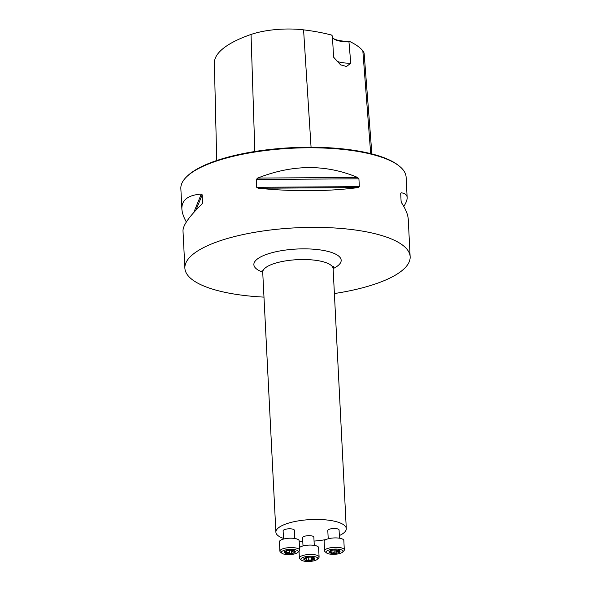 <?xml version="1.0" encoding="UTF-8"?>
<svg xmlns="http://www.w3.org/2000/svg" width="591" height="591" viewBox="0 0 591 591"><rect width="100%" height="100%" fill="white"/><g stroke="black" fill="none" stroke-linecap="round" stroke-linejoin="round"><path stroke-width="0.89" d="M263.985 297.118A112.778 34.662 -2.9 0 1 184.88 268.151A112.778 34.662 -2.9 0 1 295.759 227.831A112.778 34.662 -2.9 0 1 410.147 256.738A112.778 34.662 -2.9 0 1 366.39 286.746A112.778 34.662 -2.9 0 1 334.38 293.55M186.35 222.002C183.572 217.096 182.087 212.745 181.88 208.948L180.853 188.573A112.778 34.662 -2.9 0 1 186.32 177.086A112.778 34.662 -2.9 0 1 291.732 148.245A112.778 34.662 -2.9 0 1 399.516 166.285A112.778 34.662 -2.9 0 1 406.12 177.16L407.147 197.542C407.251 199.795 406.135 202.757 403.801 206.429M410.147 256.738L408.263 219.483C408.004 214.792 405.81 209.288 401.681 202.979L401.104 201.391L400.705 193.56L401.171 192.821C404.998 193.205 406.992 194.771 407.147 197.542M400.705 193.56L401.171 192.821L400.72 193.914M181.88 208.948C181.622 200.002 188.086 195.052 201.272 194.092L202.203 194.816L202.484 203.267M202.085 203.925L202.602 202.647L201.79 204.242C189.172 216.528 182.907 225.407 182.996 230.889L184.88 268.151M359.321 186.645L358.094 187.598C327.237 191.55 293.934 191.757 258.201 188.226L256.679 187.295L256.28 179.465L257.683 178.076C292.545 164.328 325.848 164.113 357.577 177.44L358.922 178.814L359.321 186.645L256.679 187.295M216.72 160.523L214.363 63.119A120.867 37.152 177.1 0 1 251.035 34.463A44.746 13.756 177.1 0 1 303.575 29.853A120.867 37.152 177.1 0 1 331.617 35.076L332.423 36.073L333.583 57.157L340.608 64.884L346.54 66.473L350.759 63.215L348.963 41.909L349.451 41.37A20.582 6.324 -2.9 0 1 333.11 38.334M371.879 153.919L364.152 53.707A44.746 13.756 177.1 0 0 362.83 50.76A120.867 37.152 177.1 0 0 349.451 41.37M186.32 177.086L187.081 176.325A111.935 34.404 -2.9 0 1 291.703 147.698A111.935 34.404 -2.9 0 1 398.681 165.606L399.516 166.285M337.033 61.324A19.739 6.065 177.1 0 0 350.759 63.215M332.497 37.469A19.739 6.065 177.1 0 0 333.487 38.674A19.739 6.065 177.1 0 0 348.963 41.909M328.219 538.778L327.806 530.548A5.637 1.736 -2.9 0 1 329.992 529.041A5.637 1.736 -2.9 0 1 335.88 528.583A5.637 1.736 -2.9 0 1 339.071 529.972L339.485 538.209M303.006 545.936L302.592 537.699A5.637 1.736 -2.9 0 1 304.779 536.2A5.637 1.736 -2.9 0 1 312.683 536.155A5.637 1.736 -2.9 0 1 313.858 537.13L314.272 545.367M283.525 539.058L283.111 530.829A5.637 1.736 -2.9 0 1 285.298 529.329A5.637 1.736 -2.9 0 1 291.186 528.871A5.637 1.736 -2.9 0 1 294.377 530.26L294.791 538.49M326.069 539.531A35.246 10.83 -2.9 0 1 314.057 541.075M302.777 541.319A35.246 10.83 -2.9 0 1 299.164 541.149M283.495 538.401A35.246 10.83 -2.9 0 1 275.894 532.188A35.246 10.83 -2.9 0 1 310.541 519.585A35.246 10.83 -2.9 0 1 346.289 528.62A35.246 10.83 -2.9 0 1 339.352 535.572M294.998 553.804A8.459 2.6 -2.9 0 1 281.877 553.22A8.459 2.6 -2.9 0 1 289.701 549.386A8.459 2.6 -2.9 0 1 297.864 552.415A8.459 2.6 -2.9 0 1 294.998 553.804M291.777 550.295L291.873 552.075A3.989 1.226 -2.9 0 0 292.552 551.883L294.975 552.378A5.548 1.707 177.1 0 0 294.377 550.797A5.548 1.707 177.1 0 0 294.215 550.731A5.548 1.707 177.1 0 0 289.125 550.317A5.548 1.707 177.1 0 0 285.187 551.263A5.548 1.707 177.1 0 0 284.685 551.58A5.548 1.707 177.1 0 0 285.446 553.228A5.548 1.707 177.1 0 0 290.536 553.641A5.548 1.707 177.1 0 0 294.975 552.378L294.658 551.728C293.601 550.805 293.446 550.48 294.207 550.753L293.712 550.583M281.877 553.22L280.481 552.09A9.87 3.036 -2.9 0 1 279.905 551.137A9.87 3.036 -2.9 0 1 289.605 547.613A9.87 3.036 -2.9 0 1 299.615 550.14A9.87 3.036 -2.9 0 1 299.135 551.144L297.864 552.415M279.905 551.137L279.432 541.762A9.87 3.036 -2.9 0 1 289.132 538.231A9.87 3.036 -2.9 0 1 299.142 540.765L299.615 550.14M285.446 553.228L285.416 552.548L285.446 553.228L286.517 552.932C287.832 552.075 288.836 552.157 289.546 553.183L290.536 553.641L291.319 553.013L291.186 550.258M291.873 552.075L291.319 553.013M285.66 551.011L284.958 551.396M292.552 551.883L292.471 550.354M294.975 552.378L294.658 551.728M284.685 551.58L285.793 551.418L285.416 552.548M315.993 556.958A8.459 2.6 -2.9 0 1 317.345 559.285A8.459 2.6 -2.9 0 1 309.44 561.45A8.459 2.6 -2.9 0 1 301.358 560.098A8.459 2.6 -2.9 0 1 305.252 556.759A8.459 2.6 -2.9 0 1 315.993 556.958M311.383 557.173A5.548 1.707 177.1 0 0 305.924 557.66A5.548 1.707 177.1 0 0 304.668 558.133A5.548 1.707 177.1 0 0 303.811 559.322A5.548 1.707 177.1 0 0 307.239 560.534A5.548 1.707 177.1 0 0 312.698 560.046A5.548 1.707 177.1 0 0 314.811 558.384A5.548 1.707 177.1 0 0 313.858 557.668A5.548 1.707 177.1 0 0 311.383 557.173M301.358 560.098L299.962 558.968A9.87 3.036 -2.9 0 1 299.386 558.015A9.87 3.036 -2.9 0 1 305.983 554.794A9.87 3.036 -2.9 0 1 317.042 555.296A9.87 3.036 -2.9 0 1 319.096 557.018A9.87 3.036 -2.9 0 1 318.615 558.022L317.345 559.285M299.482 547.539A9.87 3.036 -2.9 0 1 307.224 545.205A9.87 3.036 -2.9 0 1 316.569 545.921A9.87 3.036 -2.9 0 1 318.623 547.635L319.096 557.018M306.64 560.017L307.239 560.534L308.31 560.061L312.698 560.046L312.971 559.374C312.543 558.303 312.964 557.97 314.227 558.377L312.669 557.202M305.613 557.675L303.811 559.322L304.609 559.189L304.572 558.502M306.323 557.549L306.389 558.983A3.989 1.226 -2.9 0 1 305.865 558.798L304.609 559.189M305.813 557.69L305.865 558.798M312.698 560.046L312.713 557.35M329.357 549.874A8.459 2.6 -2.9 0 1 339.382 549.342A8.459 2.6 -2.9 0 1 342.558 552.127A8.459 2.6 -2.9 0 1 334.654 554.292A8.459 2.6 -2.9 0 1 326.572 552.94A8.459 2.6 -2.9 0 1 329.357 549.874M330.354 550.731L329.379 551.292A5.548 1.707 177.1 0 0 330.133 552.94A5.548 1.707 177.1 0 0 335.23 553.361A5.548 1.707 177.1 0 0 339.662 552.097A5.548 1.707 177.1 0 0 339.071 550.509A5.548 1.707 177.1 0 0 338.909 550.45A5.548 1.707 177.1 0 0 333.819 550.036A5.548 1.707 177.1 0 0 329.881 550.975A5.548 1.707 177.1 0 0 329.379 551.292L329.652 551.115M326.572 552.94L325.176 551.809A9.87 3.036 -2.9 0 1 324.599 550.856A9.87 3.036 -2.9 0 1 328.426 548.226A9.87 3.036 -2.9 0 1 338.732 547.421A9.87 3.036 -2.9 0 1 344.309 549.859A9.87 3.036 -2.9 0 1 343.829 550.864L342.558 552.127M324.599 550.856L324.127 541.474A9.87 3.036 -2.9 0 1 327.953 538.852A9.87 3.036 -2.9 0 1 338.251 538.046A9.87 3.036 -2.9 0 1 343.836 540.477L344.309 549.859M336.471 550.007L336.56 551.795A3.989 1.226 -2.9 0 0 337.247 551.602L339.662 552.097L339.352 551.447L339.662 552.097M330.524 550.694L330.133 552.94L331.204 552.651C332.519 551.795 333.531 551.876 334.233 552.895L335.23 553.361L336.013 552.725L335.873 549.977M336.56 551.795L336.013 552.725M337.247 551.602L337.166 550.073M330.554 551.292L329.379 551.292M330.11 552.267L330.133 552.94M339.352 551.447C338.288 550.524 338.141 550.199 338.902 550.465L338.399 550.295M303.575 29.853L311.065 147.24M362.83 50.76L370.697 153.623M262.722 272.163A43.704 13.43 -2.9 0 1 267.76 253.975A43.704 13.43 -2.9 0 1 326.262 251.005A43.704 13.43 -2.9 0 1 333.117 268.595M251.035 34.463L254.832 151.51M201.272 194.092L193.73 212.561M202.203 194.816L195.939 210.152M358.094 187.598L258.201 188.226M358.922 178.814L256.28 179.465M357.577 177.44L257.683 178.076M346.289 528.62L333.125 268.706A35.246 10.83 177.1 0 0 297.376 259.671A35.246 10.83 177.1 0 0 262.722 272.266L262.027 270.22M293.963 552.26L293.897 551.011M286.517 552.932L286.406 550.797M289.546 553.183L289.398 550.295M308.31 560.061L308.17 557.232M311.553 559.773L311.427 557.18M314.227 558.377L314.205 557.948M331.204 552.651L331.1 550.509M334.233 552.895L334.092 550.014M338.658 551.979L338.591 550.731M275.894 532.188L262.722 272.266M333.612 266.593L333.125 268.706M285.83 550.982L285.859 551.573M299.386 558.015L299.046 551.24M306.559 557.498L306.663 559.67"/></g></svg>
